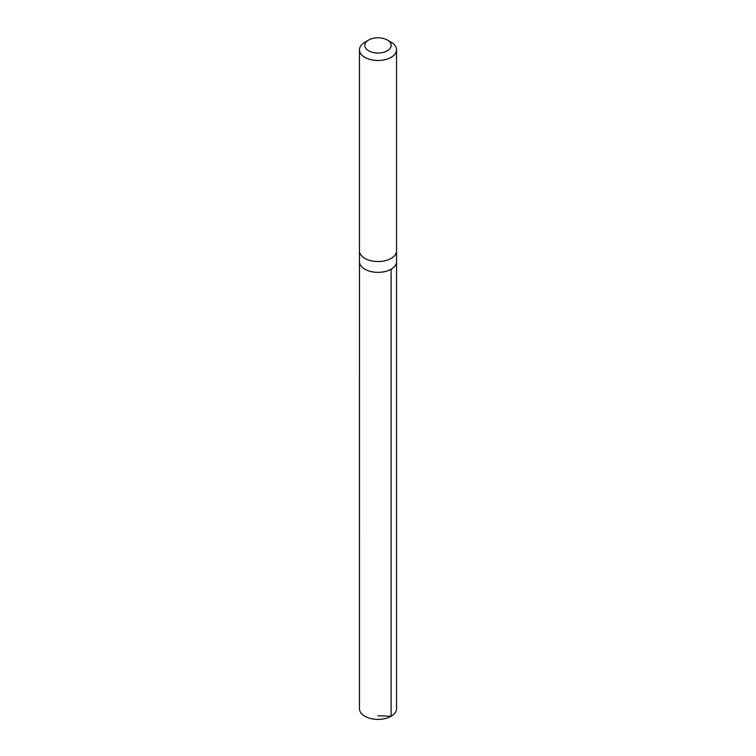 <?xml version="1.0" encoding="UTF-8"?>
<svg xmlns="http://www.w3.org/2000/svg" width="756" height="756" viewBox="0 0 756 756"><rect width="100%" height="100%" fill="white"/><g stroke="black" fill="none" stroke-linecap="round" stroke-linejoin="round"><path stroke-width="1.13" d="M396.531 251.02L396.531 261.652A18.531 10.697 180 0 1 378 272.358A18.531 10.697 180 0 1 359.469 261.652L359.459 708.703A18.541 10.707 0 0 0 367.331 717.453A18.541 10.707 0 0 0 386.543 718.2A18.541 10.707 0 0 0 396.541 708.703L396.531 261.652A18.531 10.697 180 0 1 378 272.358A18.531 10.697 180 0 1 359.469 261.652L359.469 251.02M368.673 40.03L364.893 42.213A18.541 10.707 0 0 0 359.459 49.783L359.459 250.841A18.541 10.707 0 0 0 367.331 259.591A18.541 10.707 0 0 0 386.543 260.338A18.541 10.707 0 0 0 396.541 250.841L396.541 49.783A18.541 10.707 0 0 0 391.107 42.213L387.327 40.03A13.183 7.617 0 0 0 368.673 40.03A13.183 7.617 0 0 0 370.412 51.644A13.183 7.617 0 0 0 388.093 50.312A13.183 7.617 0 0 0 387.327 40.03M359.459 49.783A18.541 10.707 0 0 0 367.331 58.533A18.541 10.707 0 0 0 386.543 59.28A18.541 10.707 0 0 0 396.541 49.783M378 715.762L391.107 716.272L391.107 269.221"/></g></svg>
